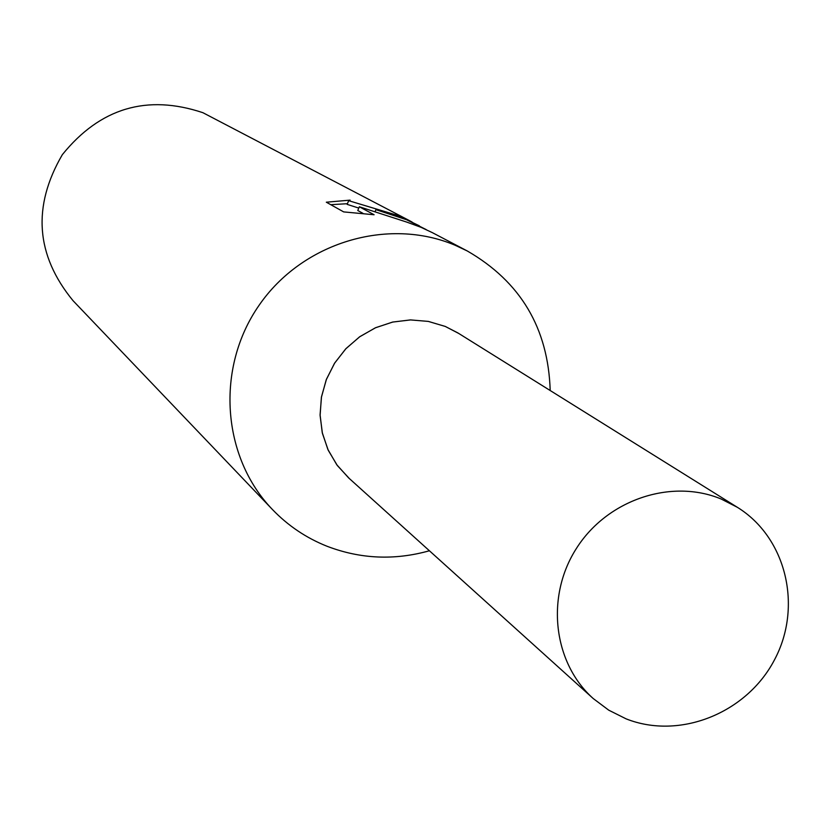 <?xml version="1.0" encoding="UTF-8"?>
<svg xmlns="http://www.w3.org/2000/svg" width="830" height="830" viewBox="0 0 830 830"><rect width="100%" height="100%" fill="white"/><g stroke="black" fill="none" stroke-linecap="round" stroke-linejoin="round"><path stroke-width="1.25" d="M550.197 390.525C548.236 328.265 520.597 281.744 467.28 250.971L455.182 245.275C387.745 216.682 302.151 242.547 259.012 305.399C215.458 367.97 221.693 456.853 272.416 509.496C288 525.701 306.218 537.965 327.051 546.264C360.428 559.036 394.541 560.541 429.411 550.767M458.679 333.421L445.264 326.429L428.249 321.397L410.456 319.913L392.59 322.082L375.388 327.808L359.546 336.866L345.705 348.89L334.449 363.395L326.232 379.787L321.386 397.394L320.1 415.498L322.413 433.364L328.244 450.265L337.333 465.526L349.316 478.516M404.314 218.549L375.928 209.668L406.596 219.743L426.267 229.63M326.335 202.209L350.104 200.123L348.693 200.694L399.272 215.893L409.47 220.635L202.914 112.704C146.962 94.008 100.108 107.993 62.354 154.65C32.131 206.473 35.7 255.163 73.061 300.709L272.416 509.496M467.28 250.971L432.42 232.68L420.945 227.285L406.627 222.056L359.349 206.774L374.112 214.752L343.672 211.899L326.315 202.198M347.407 203.703L330.755 204.678M375.274 211.183L375.928 209.668M419.399 225.843L404.397 218.591M358.799 208.091L347.137 204.367L348.683 200.694M363.042 213.383L357.772 210.509L359.349 206.774M409.47 220.635L412.168 222.108M721.073 498.975C671.128 478.246 607.28 499.785 576.56 548.205C545.455 596.397 553.05 662.672 593.222 698.538L608.743 710.179L626.111 718.853C679.625 740.111 746.699 713.198 774.494 659.819C802.859 606.73 786.342 537.539 737.362 507.306L721.073 498.975M737.362 507.306L457.849 332.903L445.264 326.439L428.322 321.407L410.591 319.924L392.798 322.04L375.648 327.694L359.836 336.658L346.006 348.579L334.729 362.969L326.449 379.248L321.501 396.761L320.079 414.793L322.248 432.606L327.902 449.497L336.804 464.79L348.59 477.862L593.222 698.538"/></g></svg>
